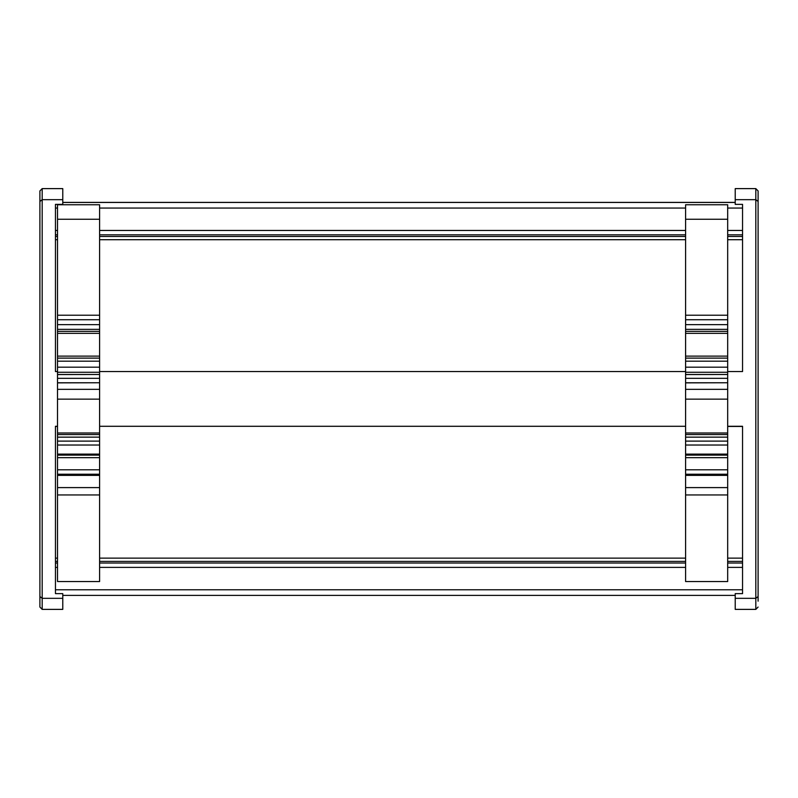 <?xml version="1.0" encoding="UTF-8"?>
<svg xmlns="http://www.w3.org/2000/svg" width="798" height="798" viewBox="0 0 798 798"><rect width="100%" height="100%" fill="white"/><g stroke="black" fill="none" stroke-linecap="round" stroke-linejoin="round"><path stroke-width="1.2" d="M735.227 202.403L62.773 202.403M57.516 239.709L55.451 239.709L55.451 371.549L55.451 204.368L55.451 208.059L57.516 208.059M758.1 601.183L758.1 190.951L755.816 188.617L735.227 188.617L735.227 204.368L742.549 204.368L742.549 208.059L727.676 208.059M685.592 208.059L99.6 208.059M742.549 230.452L727.676 230.452M685.592 230.452L99.6 230.452M57.516 230.452L55.451 230.452M742.549 204.368L742.549 371.549L742.549 239.709L727.676 239.709M685.592 239.709L99.6 239.709M742.549 371.549L727.676 371.549L742.549 371.549M685.592 371.549L99.6 371.549M57.516 371.549L55.451 371.549L57.516 371.549M727.676 558.131L742.549 558.131L742.549 426.292L727.676 426.292M685.592 426.292L99.6 426.292M57.516 426.292L55.451 426.292L55.451 558.131L57.516 558.131M685.592 558.131L99.6 558.131M742.549 567.388L727.676 567.388M685.592 567.388L99.6 567.388M57.516 567.388L55.451 567.388M727.676 426.451L742.549 426.451L742.549 593.632L742.549 589.782L55.451 589.782L55.451 593.632L55.451 426.451L57.516 426.451M735.227 595.388L62.773 595.388M55.451 204.368L62.773 204.368L62.773 188.617L42.184 188.617L39.9 190.951L39.9 607.049L42.184 609.383L42.184 188.617M42.184 609.383L62.773 609.383L62.773 593.632L55.451 593.632M62.773 199.67L42.184 199.67L39.9 201.475M62.773 598.33L42.184 598.33L39.9 596.525M39.9 601.183L39.9 587.697M39.9 196.817L39.9 190.951M742.549 593.632L735.227 593.632L735.227 609.383L755.816 609.383L758.1 607.049M735.227 598.33L755.816 598.33L755.816 609.383M735.227 199.67L755.816 199.67L755.816 598.33L758.1 596.525M758.1 242.323L758.1 196.817M758.1 201.475L755.816 199.67L755.816 188.617M57.516 494.95L57.516 581.533L99.6 581.533L99.6 437.144L57.516 437.184L57.516 494.95L99.6 494.95M57.516 455.139L99.6 455.139L57.516 455.139M57.516 434.551L57.516 437.144L99.6 437.144L99.6 382.761L57.516 382.87L57.516 434.551L99.6 434.551M57.516 382.761L99.6 382.761L99.6 374.491L57.516 374.561L57.516 382.761M57.516 374.491L99.6 374.491L99.6 204.757L57.516 204.757L57.516 374.491M57.516 361.185L99.6 361.185M57.516 329.345L99.6 329.345M57.516 324.646L99.6 324.646M57.516 372.277L99.6 372.277M99.6 367.18L57.516 367.18L99.6 367.18M57.516 474.231L99.6 474.231M57.516 454.112L99.6 454.112M57.516 445.025L99.6 445.025M685.592 494.95L685.592 581.533L727.676 581.533L727.676 437.144L685.592 437.184L685.592 494.95L727.676 494.95M685.592 455.139L727.676 455.139L685.592 455.139M685.592 434.551L685.592 437.144L727.676 437.144L727.676 382.761L685.592 382.87L685.592 434.551L727.676 434.551M685.592 382.761L727.676 382.761L727.676 374.491L685.592 374.561L685.592 382.761M685.592 374.491L727.676 374.491L727.676 204.757L685.592 204.757L685.592 374.491M685.592 361.185L727.676 361.185M685.592 329.345L727.676 329.345M685.592 324.646L727.676 324.646M685.592 372.277L727.676 372.277M727.676 367.18L685.592 367.18L727.676 367.18M685.592 474.231L727.676 474.231M685.592 454.112L727.676 454.112M685.592 445.025L727.676 445.025M735.227 202.453L62.773 202.453M742.549 234.821L727.676 234.821M685.592 234.821L99.6 234.821M57.516 234.821L55.451 234.821M742.549 236.457L727.676 236.457M685.592 236.457L99.6 236.457M57.516 236.457L55.451 236.457M742.549 561.383L727.676 561.383M685.592 561.383L99.6 561.383M57.516 561.383L55.451 561.383M742.549 563.019L727.676 563.019M685.592 563.019L99.6 563.019M57.516 563.019L55.451 563.019M57.516 358.122L99.6 358.122M57.516 356.117L99.6 356.117M57.516 333.345L99.6 333.345M57.516 331.35L99.6 331.35M57.516 319.719L99.6 319.719M57.516 315.22L99.6 315.22M57.516 219.251L99.6 219.251M57.516 378.332L99.6 378.332M57.516 487.598L99.6 487.598M57.516 475.379L99.6 475.379M57.516 469.803L99.6 469.803M57.516 457.663L99.6 457.663M57.516 441.114L99.6 441.114M57.516 432.995L99.6 432.995M57.516 399.15L99.6 399.15M685.592 358.122L727.676 358.122M685.592 356.117L727.676 356.117M685.592 333.345L727.676 333.345M685.592 331.35L727.676 331.35M685.592 319.719L727.676 319.719M685.592 315.22L727.676 315.22M685.592 219.251L727.676 219.251M685.592 378.332L727.676 378.332M685.592 487.598L727.676 487.598M685.592 475.379L727.676 475.379M685.592 469.803L727.676 469.803M685.592 457.663L727.676 457.663M685.592 441.114L727.676 441.114M685.592 432.995L727.676 432.995M685.592 399.15L727.676 399.15M57.516 389.334L99.6 389.334M685.592 389.334L727.676 389.334"/></g></svg>
